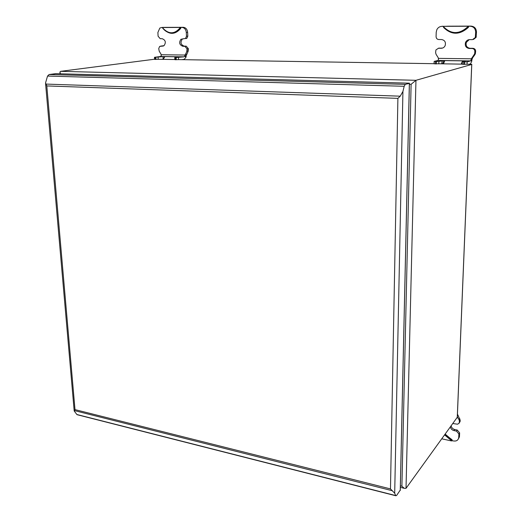 <?xml version="1.0" encoding="UTF-8"?>
<svg xmlns="http://www.w3.org/2000/svg" width="522" height="522" viewBox="0 0 522 522"><rect width="100%" height="100%" fill="white"/><g stroke="black" fill="none" stroke-linecap="round" stroke-linejoin="round"><path stroke-width="0.78" d="M457.311 417.215L406.018 488.338L415.956 80.303L60.585 71.338L154.584 59.214M445.312 434.219L452.169 440.059L451.491 440.548L444.855 434.846M451.824 440.712L451.843 440.118L451.824 440.712L453.559 440.959C456.339 441.351 458.048 440.346 458.694 437.932L458.89 433.965L456.476 431.12L453.97 430.585C452.104 430.076 450.93 428.934 450.434 427.166M453.05 423.564L457.54 424.203L459.112 423.264L459.425 421.137L459.027 419.701L457.324 416.947M458.42 438.858L459.445 436.842L459.641 432.888L457.233 430.043L454.734 429.515C452.874 429.012 451.7 427.87 451.204 426.102M459.308 422.794L460.104 421.548L460.182 420.079L457.442 414.07M451.693 440.888L444.737 435.009M441.945 438.852L451.478 440.927M452.059 439.726L445.136 434.461M158.988 59.28L154.59 59.371L154.479 57.329M163.471 45.975L159.647 46.425L158.734 48.566L159.236 51.254L160.985 54.099L161.252 55.717L160.548 56.493L154.479 57.303L164.078 56.611L178.876 56.82L177.761 57.172M179.307 59.606L174.85 59.691L174.753 57.629L184.096 56.826L184.84 55.847L186.243 55.658L188.109 51.384L188.364 48.663L186.204 46.145L184.155 46.132C180.729 44.716 180.116 42.38 182.302 39.124L182.974 38.765M178.889 57.022L174.753 57.603M185.865 38.628L186.889 38.289L187.816 36.122L187.646 32.338C187.261 29.278 185.812 27.601 183.307 27.301L163.008 27.385L161.631 27.503L162.871 27.496L162.636 28.044C164.645 30.694 167.079 32.292 169.931 32.84C174.087 33.428 177.506 31.809 180.175 27.979L180.729 28.416C175.046 34.948 169.108 34.967 162.916 28.482L162.831 28.305M161.631 27.503L159.83 28.057L157.892 32.494L158.088 36.214L160.208 38.7L162.205 38.706C165.585 40.129 166.198 42.452 164.038 45.668L160.593 46.119M184.84 55.847L186.778 51.554L187.026 48.827L184.86 46.308L182.811 46.288C179.385 44.872 178.765 42.53 180.951 39.267L185.545 38.432L186.471 36.259L186.302 32.468C185.917 29.395 184.468 27.712 181.95 27.418L162.577 27.529L162.623 27.947M163.008 27.385L162.512 27.431M161.97 45.962L161.592 46.008M177.284 57.237L177.754 56.944M163.177 59.351L164.756 56.859M181.845 59.652L184.207 59.319L185.936 57.348L186.243 55.658M162.955 56.657L163.242 59.103M163.079 59.123L161.585 59.325M162.623 28.038C164.639 30.681 167.073 32.286 169.931 32.84L166.205 31.385L170.224 33.017C174.361 33.61 177.787 32.025 180.488 28.266L180.729 28.416M180.22 27.451L180.475 28.09L180.449 27.438M439.283 63.769L434.089 63.814L434.16 61.439M467.523 64.226L462.238 64.265L462.329 61.857M471.771 64.434L415.956 80.303L411.108 84.29L401.901 486.23L404.335 488.344L406.018 488.338M442.539 48.063L438.48 48.252L435.922 49.936L435.602 52.618L436.046 54.281L438.154 57.622L438.526 59.299L437.978 60.441L434.16 61.387L438.858 61.439L443.198 60.591L463.706 60.885L462.485 61.028L462.453 61.766M441.977 60.656L441.886 63.547L440.927 63.795M463.686 61.433L463.706 60.885L464.652 60.898L465.343 60.983L462.329 61.798L467.157 61.857L470.603 60.904L471.125 59.743L471.979 59.515L472.586 57.838L475.013 54.49L475.666 51.286C475.568 49.499 474.655 48.507 472.939 48.318L470.094 48.298C466.87 47.737 465.604 45.779 466.303 42.426L469.193 39.639M469.043 64.252L470.485 63.841L471.666 61.505L471.979 59.515M441.886 63.547L443.517 63.495M443.609 27.503L443.569 26.987C451.315 34.68 459.438 34.648 467.934 26.896L468.508 27.007L468.351 27.412C459.725 35.111 451.478 35.144 443.609 27.503L443.628 27.105M472.156 58.673L471.373 58.803L474.648 53.838L474.857 51.482C474.759 49.694 473.846 48.703 472.123 48.507L469.271 48.487C466.042 47.926 464.776 45.962 465.474 42.602C466.276 40.723 467.66 39.724 469.63 39.62L472.488 39.626L475.307 37.545L475.666 32.188C475.464 28.566 473.63 26.583 470.165 26.23L441.932 26.348C439.674 26.459 437.984 27.562 436.849 29.656L436.216 32.227L436.079 36.605C436.196 38.374 437.084 39.346 438.748 39.528L441.514 39.535C444.809 40.155 446.016 42.191 445.149 45.629C444.326 47.319 443.021 48.2 441.24 48.272L438.48 48.252M441.625 26.361L447.452 26.244M439.367 48.063L438.369 48.252M473.461 39.457L476.116 37.382L476.475 32.044C476.273 28.429 474.446 26.446 470.988 26.1L447.452 26.198M461.213 64.121L462.485 61.028M443.439 63.841L444.777 60.748L444.118 60.604L444.078 61.74M443.72 27.261L443.752 27.327C451.497 34.843 459.614 34.817 468.103 27.235L468.351 27.412M443.55 26.381L443.569 26.987M468.032 26.276L468.143 27.027L468.169 26.257M471.34 58.895L471.125 59.743M400.296 490.027L396.576 495.502L395.761 495.743L394.691 493.244L390.476 488.905L397.901 98.364L400.23 96.178L402.925 91.454L404.178 86.287L47.541 76.062L49.101 74.529L405.274 84.362L404.178 86.287M47.541 76.062L45.525 82.998L46.804 85.928L74.998 409.62L74.196 410.977L76.858 414.494L78.072 414.801M55.71 73.667L49.101 74.529M409.359 83.376L405.274 84.362M60.526 73.798L59.919 72.062L60.585 71.338M452.143 440.653L452.169 440.059M458.747 437.436L459.497 436.346M459.641 432.888L458.89 433.965M456.476 431.12L457.233 430.043M453.97 430.585L454.734 429.515M459.373 422.344L460.13 421.287M460.182 420.079L459.425 421.137M459.027 419.701L459.778 418.651M457.35 416.262L457.866 415.558M155.165 57.381L155.275 59.456M155.947 59.462L155.837 57.394M158.107 57.289L158.212 59.358M175.477 57.688L175.575 59.782M176.26 59.789L176.162 57.694M178.452 57.59L178.55 59.684M180.814 28.077L180.788 27.425M185.016 55.045L161.272 54.738M164.117 57.413L164.078 56.611M160.548 56.493L184.096 56.826M181.95 27.418L183.307 27.301M162.642 27.535L162.662 27.947C168.704 34.406 174.485 34.38 180.012 27.881L179.992 27.464M163.164 46.066L162.59 46.132M186.589 54.229L185.251 54.405M185.023 55.821L186.139 56.552M184.788 56.043L185.936 57.348M188.109 51.384L186.778 51.554M187.085 50.125L188.422 49.955M188.364 48.663L187.026 48.827M184.86 46.308L186.204 46.145M182.811 46.288L184.155 46.132M186.471 36.259L187.816 36.122M187.646 32.338L186.302 32.468M158.819 59.28L174.844 59.534M179.137 59.606L434.095 63.691M439.172 63.769L462.244 64.141M467.418 64.226L471.731 64.291L457.246 417.783M438.858 61.439L438.787 63.873M436.327 63.997L436.405 61.557M467.157 61.857L467.059 64.323M464.587 64.454L464.678 61.981M468.508 27.007L468.541 26.237M443.511 26.341L443.485 27.105M471.373 58.803L438.487 58.373M443.1 63.488L443.198 60.591M437.978 60.441L470.603 60.904M435.472 61.544L435.4 63.978M470.165 26.23L470.988 26.1M443.537 26.863L443.556 26.381M443.68 26.387L443.667 26.87C451.328 34.478 459.36 34.452 467.771 26.779L467.79 26.289M442.819 26.217L441.932 26.348M442.121 48.083L441.24 48.272M472.586 57.838L471.771 58.053M471.236 59.717L471.849 60.565M471.079 59.971L471.666 61.505M463.725 61.968L463.627 64.434M475.013 54.49L474.204 54.699M474.792 53.016L475.601 52.807M475.666 51.286L474.857 51.482M472.123 48.507L472.939 48.318M469.271 48.487L470.094 48.298M475.477 36.664L476.286 36.501M476.475 32.044L475.666 32.188M46.804 85.928L397.901 98.364M74.998 409.62L390.476 488.905M394.691 493.244L402.925 91.454M392.459 490.765L74.222 410.546M395.65 495.554L76.858 414.494M400.23 96.178L45.688 84.068M55.547 73.661L409.359 83.174L400.243 490.504M409.378 84.244L411.108 84.29M401.901 486.23L400.387 485.851M458.694 437.932L459.445 436.842M459.347 422.605L460.104 421.548M182.302 39.124L180.951 39.267M185.545 38.432L186.889 38.289M474.648 53.838L475.451 53.629M466.303 42.426L465.474 42.602M475.307 37.545L476.116 37.382M45.584 83.67L74.17 410.697M395.761 495.743L77.054 414.683M400.283 490.432L409.405 83.168M59.952 72.486L60.056 73.785M400.354 487.352L404.335 488.344M457.292 417.704L471.777 64.284"/></g></svg>
